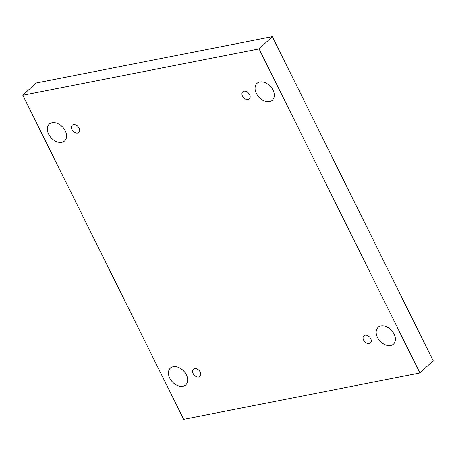 <?xml version="1.0" encoding="UTF-8"?>
<svg xmlns="http://www.w3.org/2000/svg" width="456" height="456" viewBox="0 0 456 456"><rect width="100%" height="100%" fill="white"/><g stroke="black" fill="none" stroke-linecap="round" stroke-linejoin="round"><path stroke-width="0.68" d="M22.8 95.275L259.071 48.912L419.936 372.968L183.665 419.338L22.8 95.275L36.064 83.032L272.335 36.662L259.071 48.912M169.735 378.127A11.383 7.849 47.3 0 1 170.339 368.135A11.383 7.849 47.3 0 1 183.825 371.173A11.383 7.849 47.3 0 1 185.78 384.858A11.383 7.849 47.3 0 1 169.735 378.127M377.46 337.366A11.383 7.849 47.3 0 1 378.064 327.368A11.383 7.849 47.3 0 1 391.556 330.406A11.383 7.849 47.3 0 1 393.505 344.092A11.383 7.849 47.3 0 1 377.46 337.366M48.621 134.149A11.383 7.849 47.3 0 1 49.225 124.157A11.383 7.849 47.3 0 1 62.717 127.195A11.383 7.849 47.3 0 1 64.666 140.881A11.383 7.849 47.3 0 1 48.621 134.149M256.352 93.383A11.383 7.849 47.3 0 1 256.956 83.391A11.383 7.849 47.3 0 1 270.442 86.429A11.383 7.849 47.3 0 1 272.397 100.115A11.383 7.849 47.3 0 1 256.352 93.383M242.478 96.108A4.879 3.363 47.3 0 1 242.734 91.827A4.879 3.363 47.3 0 1 248.514 93.127A4.879 3.363 47.3 0 1 249.352 98.992A4.879 3.363 47.3 0 1 242.478 96.108M72.014 129.561A4.879 3.363 47.3 0 1 72.27 125.28A4.879 3.363 47.3 0 1 78.05 126.58A4.879 3.363 47.3 0 1 78.888 132.445A4.879 3.363 47.3 0 1 72.014 129.561M193.122 373.538A4.879 3.363 47.3 0 1 193.384 369.257A4.879 3.363 47.3 0 1 199.164 370.557A4.879 3.363 47.3 0 1 200.002 376.422A4.879 3.363 47.3 0 1 193.122 373.538M363.586 340.085A4.879 3.363 47.3 0 1 363.848 335.804A4.879 3.363 47.3 0 1 369.628 337.104A4.879 3.363 47.3 0 1 370.466 342.969A4.879 3.363 47.3 0 1 363.586 340.085M272.335 36.662L433.2 360.724L419.936 372.968"/></g></svg>
